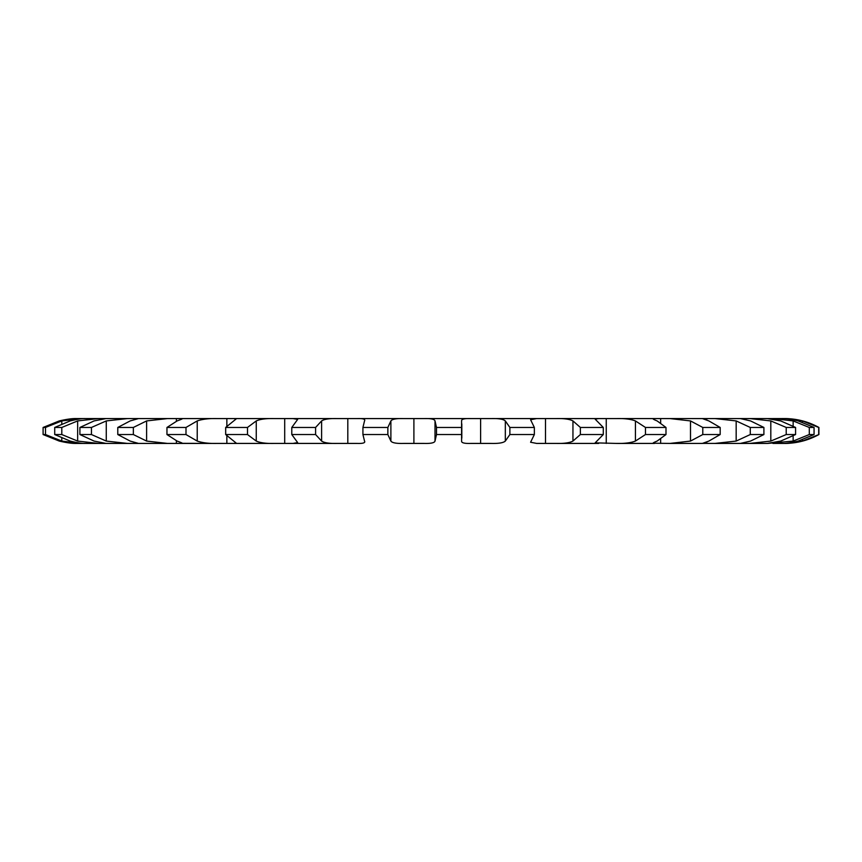 <?xml version="1.0" encoding="UTF-8"?>
<svg xmlns="http://www.w3.org/2000/svg" width="862" height="862" viewBox="0 0 862 862"><rect width="100%" height="100%" fill="white"/><g stroke="black" fill="none" stroke-linecap="round" stroke-linejoin="round"><path stroke-width="1.29" d="M818.695 434.545L818.695 427.455L802.393 420.925C794.645 419.147 788.428 418.372 783.752 418.576L784.528 418.576A70.996 70.996 0 0 1 818.9 427.455L818.9 434.545A70.996 70.996 0 0 1 784.528 443.424L783.752 443.424C788.428 443.628 794.645 442.852 802.393 441.075L818.9 434.545M783.752 418.576L784.528 418.576M781.812 443.424L772.923 443.424L781.812 443.424C785.153 443.628 790.616 442.852 798.19 441.075L814.062 434.545L814.062 427.455L798.19 420.925C790.616 419.147 785.153 418.372 781.812 418.576L767.665 418.587M814.062 434.545L809.299 434.545L793.148 441.075L767.665 443.413M767.169 443.424L749.735 443.424L767.169 443.424L780.703 441.075L795.583 434.545L795.583 427.455L780.703 420.925L767.169 418.576L740.404 418.576M795.583 434.545L786.219 434.545L770.811 441.075L749.735 443.424L740.404 443.424M740.372 443.424L715.007 443.424L740.372 443.424L750.565 441.075L763.904 434.545L763.904 427.455L750.565 420.925L740.372 418.576L76.858 418.576L81.319 418.576L61.795 420.925L45.492 427.455L43.1 427.455L59.262 420.925C66.967 419.147 72.828 418.372 76.858 418.576L76.858 418.576C72.828 418.372 66.967 419.147 59.262 420.925L43.1 427.455L43.1 434.545L45.492 434.545L45.492 427.455M763.904 434.545L750.274 434.545L736.17 441.075L715.007 443.424L701.991 443.38M702.379 443.424L670 443.424L702.379 443.424L708.866 441.075L720.179 434.545L720.179 427.455L708.866 420.925L702.379 418.576L670 418.576L690.494 420.925L702.789 427.455L720.179 427.455M720.179 434.545L702.789 434.545L690.494 441.075L670 443.424L652.997 443.219M654.57 443.424L616.341 443.424L654.57 443.424C651.877 443.628 652.728 442.852 657.113 441.075L665.992 434.545L665.992 427.455L657.113 420.925C652.728 419.147 651.877 418.372 654.57 418.576L616.341 418.576C624.454 418.372 630.822 419.147 635.423 420.925L645.466 427.455L665.992 427.455M665.992 434.545L645.466 434.545L635.423 441.075C630.822 442.852 624.454 443.628 616.341 443.424L595.157 442.852L603.292 434.545L603.292 427.455L595.157 419.147L598.659 418.576L555.968 418.576C563.953 418.372 569.61 419.147 572.95 420.925L580.374 427.455L603.292 427.455M603.292 434.545L580.374 434.545L572.95 441.075C569.61 442.852 563.953 443.628 555.968 443.424L598.659 443.424L536.67 443.424L530.583 442.249L534.354 434.545L534.354 427.455L530.583 419.751L536.67 418.576L491.071 418.576C498.613 418.372 503.376 419.147 505.326 420.925L509.873 427.455L534.354 427.455M534.354 434.545L509.873 434.545L505.326 441.075C503.376 442.852 498.613 443.628 491.071 443.424L470.857 443.424C464.456 443.628 461.375 442.852 461.601 441.075L461.579 420.656M461.666 434.545L436.495 434.545L435.008 441.075C434.502 442.852 430.828 443.628 423.985 443.424L403.588 443.424C396.358 443.628 392.124 442.852 390.885 441.075L387.857 434.545L387.857 427.455L390.885 420.925C392.124 419.147 396.358 418.372 403.588 418.576L357.137 418.576C363.031 418.372 365.499 419.147 364.529 420.925L364.755 420.171M364.755 441.829L364.529 441.075C365.499 442.852 363.031 443.628 357.137 443.424L337.29 443.424C329.499 443.628 324.263 442.852 321.601 441.075L315.6 434.545L315.6 427.455L321.601 420.925C324.263 419.147 329.499 418.372 337.29 418.576L292.951 418.576L297.659 419.417L291.787 427.455L315.6 427.455M315.6 434.545L291.787 434.545L297.659 442.583L292.951 443.424L337.29 443.424L274.375 443.424C266.293 443.628 260.249 442.852 256.262 441.075L247.491 434.545L247.491 427.455L256.262 420.925C260.249 419.147 266.293 418.372 274.375 418.576L233.731 418.576L236.177 418.932L225.672 427.455L247.491 427.455M247.491 434.545L225.672 434.545L236.177 443.068L233.731 443.424L274.375 443.424L217.095 443.424C209.024 443.628 202.398 442.852 197.226 441.075L185.998 434.545L185.998 427.455L197.226 420.925C202.398 419.147 209.024 418.372 217.095 418.576L181.634 418.576C183.584 418.372 182.065 419.147 177.098 420.925L166.959 427.455L185.998 427.455M182.518 443.327L217.095 443.424L167.54 443.424L146.615 441.075L133.351 434.545L133.351 427.455L146.615 420.925L167.54 418.576L138.534 418.576L130.162 420.925L117.782 427.455L133.351 427.455M138.631 443.413L167.54 443.424L127.49 443.424L106.274 441.075L91.458 434.545L91.458 427.455L106.274 420.925L127.49 418.576L105.994 418.576L94.077 420.925L79.907 427.455L91.458 427.455M91.458 434.545L79.907 434.545L94.077 441.075L105.994 443.424L127.49 443.424L98.397 443.424L77.655 441.075L61.805 434.545L61.805 427.455L77.655 420.925L98.397 418.576L85.176 418.576C82.558 418.372 77.548 419.147 70.156 420.925L54.715 427.455L61.805 427.455M61.805 434.545L54.715 434.545L70.156 441.075C77.548 442.852 82.558 443.628 85.176 443.424L98.397 443.424L81.319 443.424L61.795 441.075L45.492 434.545M59.262 441.075C66.967 442.852 72.828 443.628 76.858 443.424L81.319 443.424L76.858 443.424C72.828 443.628 66.967 442.852 59.262 441.075L43.1 434.545M135.108 418.576L135.108 419.417M176.387 418.576L176.387 421.216M226.857 418.576L226.857 426M284.697 418.576L284.697 443.424M347.806 418.576L347.806 443.424M413.9 418.576L413.9 443.424M436.495 434.545L436.495 427.455L435.008 420.925C434.502 419.147 430.828 418.372 423.985 418.576L474.994 418.576M480.608 418.576L480.608 443.424M545.506 418.576L545.506 443.424M606.255 418.576L606.255 443.424M660.658 418.576L660.648 422.876M706.732 418.576L706.732 420.171M750.274 434.545L750.274 427.455L736.17 420.925L715.007 418.576L740.372 418.576M786.219 434.545L786.219 427.455L770.811 420.925L749.735 418.576L767.169 418.576M809.299 434.545L809.299 427.455L793.148 420.925L772.923 418.576L781.812 418.576M652.997 418.781L654.57 418.576M461.601 420.925C461.375 419.147 464.456 418.372 470.857 418.576M364.529 441.075L362.924 434.545L387.857 434.545M181.634 443.424C183.584 443.628 182.065 442.852 177.098 441.075L166.959 434.545L185.998 434.545M182.518 418.673L181.634 418.576M138.534 443.424L130.162 441.075L117.782 434.545L133.351 434.545M809.299 427.455L814.062 427.455M786.219 427.455L795.583 427.455M750.274 427.455L763.904 427.455M436.495 427.455L461.666 427.455M362.924 434.545L362.924 427.455L387.857 427.455M362.924 427.455L364.529 420.925M702.789 434.545L702.789 427.455M645.466 434.545L645.466 427.455M580.374 434.545L580.374 427.455M509.873 434.545L509.873 427.455M291.787 434.545L291.787 427.455M225.672 434.545L225.672 427.455M166.959 434.545L166.959 427.455M117.782 434.545L117.782 427.455M79.907 434.545L79.907 427.455M54.715 434.545L54.715 427.455M802.393 441.075L802.393 439.803M802.393 422.197L802.393 420.925M793.148 441.075L793.148 435.967M793.148 426.033L793.148 420.925M770.811 441.075L770.811 420.925M736.17 441.075L736.17 420.925M706.732 443.424L706.732 441.829M690.494 441.075L690.494 420.925M660.648 443.424L660.648 439.124M635.423 441.075L635.423 420.925M572.95 441.075L572.95 420.925M505.326 441.075L505.326 420.925M435.008 441.075L435.008 420.925M390.885 441.075L390.885 420.925M321.601 441.075L321.601 420.925M256.262 441.075L256.262 420.925M226.857 443.424L226.857 436M197.226 441.075L197.226 420.925M176.387 443.424L176.387 440.784M146.615 441.075L146.615 420.925M135.108 443.424L135.108 442.583M106.274 441.075L106.274 420.925M77.655 441.075L77.655 420.925M61.795 441.075L61.795 438.144M61.795 423.856L61.795 420.925M783.752 443.424L784.528 443.424M461.816 423.888L461.816 438.111"/></g></svg>
